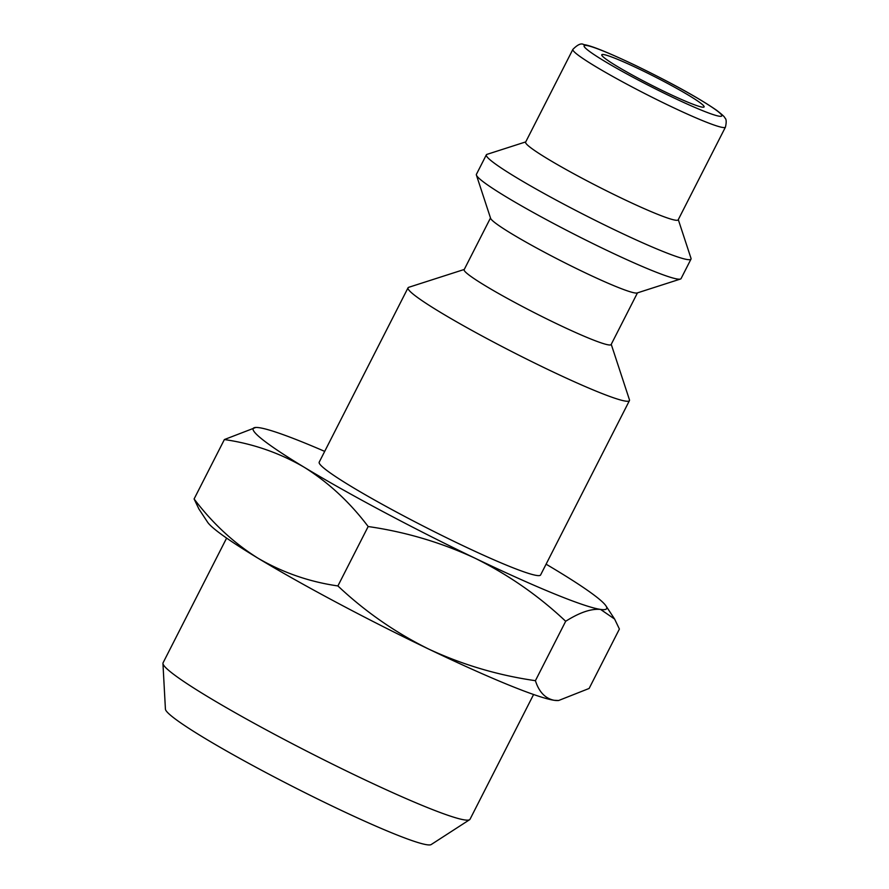 <?xml version="1.0" encoding="UTF-8"?>
<svg xmlns="http://www.w3.org/2000/svg" width="889" height="889" viewBox="0 0 889 889"><rect width="100%" height="100%" fill="white"/><g stroke="black" fill="none" stroke-linecap="round" stroke-linejoin="round"><path stroke-width="1.33" d="M665.972 92.312A57.418 4.489 27 0 0 704.099 106.913A57.418 4.489 27 0 0 639.891 69.375A57.418 4.489 27 0 0 601.775 54.774A57.418 4.489 27 0 0 665.972 92.312M621.344 198.091A85.611 6.701 -153 0 1 525.621 142.129L572.872 49.395A85.611 6.701 27 0 0 668.595 105.358A85.611 6.701 27 0 0 725.435 127.127L678.174 219.861A85.611 6.701 -153 0 1 621.344 198.091M678.296 219.627L690.997 258.31A114.837 8.99 -153 0 1 690.997 259.099A114.837 8.99 -153 0 1 614.744 229.895A114.837 8.99 -153 0 1 486.35 154.83A114.837 8.99 -153 0 1 486.983 154.364L525.743 141.896M469.603 819.702L431.187 844.55A149.296 11.679 -153 0 1 332.442 806.179A149.296 11.679 -153 0 1 165.421 709.133L162.943 663.45A172.266 13.479 27 0 0 355.667 775.43A172.266 13.479 27 0 0 469.603 819.702A172.266 13.479 27 0 0 470.037 819.236L533.589 694.509M226.617 538.101L163.065 662.827A172.266 13.479 27 0 0 162.943 663.45M690.997 259.099L681.074 278.579A114.837 8.99 -153 0 1 680.441 279.046A114.837 8.99 -153 0 1 604.82 249.376A114.837 8.99 -153 0 1 479.716 178.933A114.837 8.99 -153 0 1 476.415 175.089A114.837 8.99 -153 0 1 476.426 174.3L486.35 154.83M680.441 279.046L637.135 292.97A82.477 6.456 -153 0 1 569.204 264.989A82.477 6.456 -153 0 1 492.973 221.072A82.477 6.456 -153 0 1 490.606 218.316L476.415 175.089M637.469 292.859L611.121 344.565A82.477 6.456 -153 0 1 545.624 318.351A82.477 6.456 -153 0 1 466.514 273.001A82.477 6.456 -153 0 1 464.147 269.678L490.495 217.972M611.243 344.343L629.434 399.761A124.238 9.723 -153 0 1 629.434 400.617A124.238 9.723 -153 0 1 546.946 369.024A124.238 9.723 -153 0 1 411.607 292.825A124.238 9.723 -153 0 1 408.04 287.814A124.238 9.723 -153 0 1 408.729 287.303L464.269 269.456M629.434 400.617L540.601 574.961A124.238 9.723 -153 0 1 458.113 543.368A124.238 9.723 -153 0 1 319.207 462.158L408.04 287.814M258.855 436.51A198.358 15.524 27 0 0 304.294 467.303C279.579 452.912 252.943 443.655 224.372 439.555L255.765 427.465A198.358 15.524 27 0 0 258.855 436.51M558.659 700.499L557.736 700.543A198.358 15.524 -153 0 1 554.258 700.31A198.358 15.524 -153 0 1 428.642 649.048A198.358 15.524 -153 0 1 257.977 558.192A198.358 15.524 -153 0 1 207.537 522.11L198.892 508.953L194.102 498.962C212.404 523.21 233.707 542.957 257.977 558.192C282.691 572.583 309.328 581.839 337.898 585.94C364.957 611.454 395.205 632.49 428.642 649.048C462.491 664.772 498.084 675.318 535.411 680.685C539.034 692.02 545.313 698.565 554.258 700.31L558.659 700.499L589.129 688.453L619.4 629.045L614.61 619.055L600.564 609.421C591.196 608.521 579.572 612.477 565.682 621.278L535.411 680.685M565.682 621.278C538.623 595.763 508.375 574.727 474.948 558.17C441.088 542.446 405.495 531.9 368.168 526.532L337.898 585.94M194.102 498.962L224.372 439.555M368.168 526.532C349.866 502.285 328.574 482.538 304.294 467.303A198.358 15.524 27 0 0 474.948 558.17A198.358 15.524 27 0 0 600.564 609.421A198.358 15.524 27 0 0 605.965 605.898A198.358 15.524 27 0 0 555.514 569.816A198.358 15.524 27 0 0 546.09 564.182M324.696 451.379A198.358 15.524 27 0 0 259.244 427.698A198.358 15.524 27 0 0 255.765 427.465M635.391 65.419A77.254 6.045 27 0 0 586.318 48.884A77.254 6.045 27 0 0 670.473 96.268A77.254 6.045 27 0 0 719.557 112.803A77.254 6.045 27 0 0 635.391 65.419M725.435 127.127C726.613 122.082 726.402 118.993 724.813 117.87C724.813 117.004 722.046 114.448 716.512 110.214C695.565 95.801 665.35 79.966 635.224 65.308C607.576 52.195 590.407 45.295 583.706 44.583C581.273 42.939 577.661 44.539 572.872 49.395M605.965 605.898L614.61 619.055"/></g></svg>
